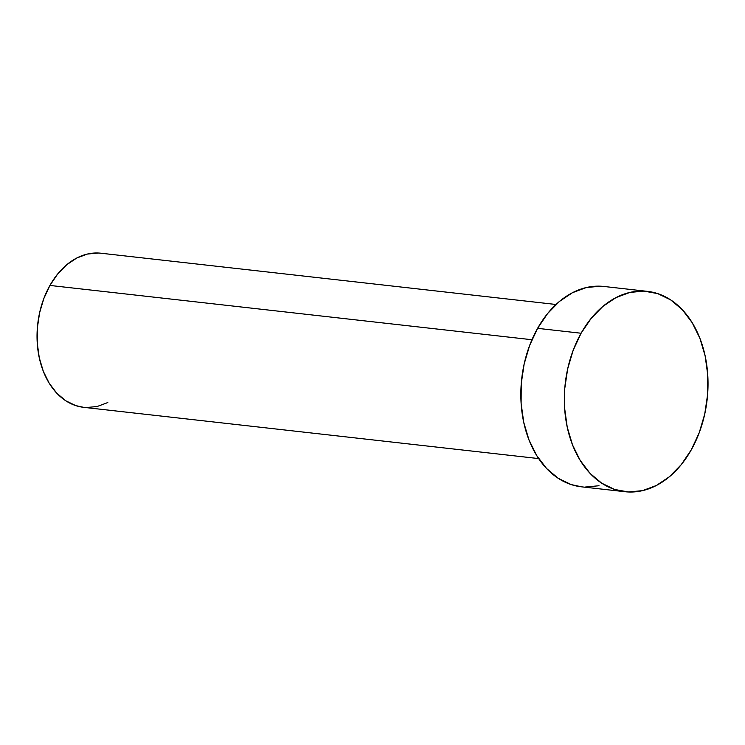 <?xml version="1.0" encoding="UTF-8"?>
<svg xmlns="http://www.w3.org/2000/svg" width="745" height="745" viewBox="0 0 745 745"><rect width="100%" height="100%" fill="white"/><g stroke="black" fill="none" stroke-linecap="round" stroke-linejoin="round"><path stroke-width="1.12" d="M556.012 304.481L100.975 253.226A77.536 54.925 96.4 0 0 49.924 285.437L531.949 339.729L49.924 285.437A77.536 54.925 96.4 0 0 40.537 362.936A77.536 54.925 96.4 0 0 83.617 407.329L538.663 458.585M581.1 333.238A100.799 71.399 -83.6 0 1 647.47 291.37A100.799 71.399 -83.6 0 1 703.476 349.088A100.799 71.399 -83.6 0 1 691.276 449.84A100.799 71.399 -83.6 0 1 624.906 491.709A100.799 71.399 -83.6 0 1 568.901 433.99A100.799 71.399 -83.6 0 1 581.1 333.238L537.592 328.34L581.1 333.238L591.158 318.394L602.938 306.363L616.003 297.6L629.842 292.44L643.931 291.099L657.714 293.614L670.668 299.89L682.308 309.697L692.161 322.641L699.872 338.23L705.133 355.877L707.75 374.893L707.61 394.543L704.733 414.08L699.21 432.752L691.276 449.84L681.219 464.684L669.429 476.726L656.373 485.489L642.525 490.638L628.445 491.979L614.662 489.465L601.699 483.188L590.068 473.382L580.206 460.438L572.495 444.849L567.234 427.202L564.626 408.195L564.757 388.536L567.643 368.999L573.156 350.327L581.1 333.238M647.47 291.37L603.962 286.471A100.799 71.399 96.4 0 0 537.592 328.34A100.799 71.399 96.4 0 0 525.383 429.092A100.799 71.399 96.4 0 0 581.389 486.811L624.906 491.709M599.017 485.74L584.937 487.081M581.64 486.839L571.145 484.567L558.191 478.29L546.56 468.484L536.698 455.54L528.987 439.95L523.726 422.303L521.109 403.287L521.249 383.638L524.135 364.1L529.648 345.429L537.592 328.34L547.64 313.496L559.43 301.455L572.495 292.692L586.334 287.542L600.414 286.201M107.82 402.542L97.176 406.509L86.346 407.543M83.812 407.357L75.739 405.606L65.774 400.782L56.825 393.239L49.235 383.284L43.303 371.289L39.261 357.712L37.25 343.091L37.352 327.968L39.569 312.947L43.815 298.577L49.924 285.437L57.663 274.011L66.724 264.754L76.772 258.012L87.416 254.054L98.256 253.021"/></g></svg>
